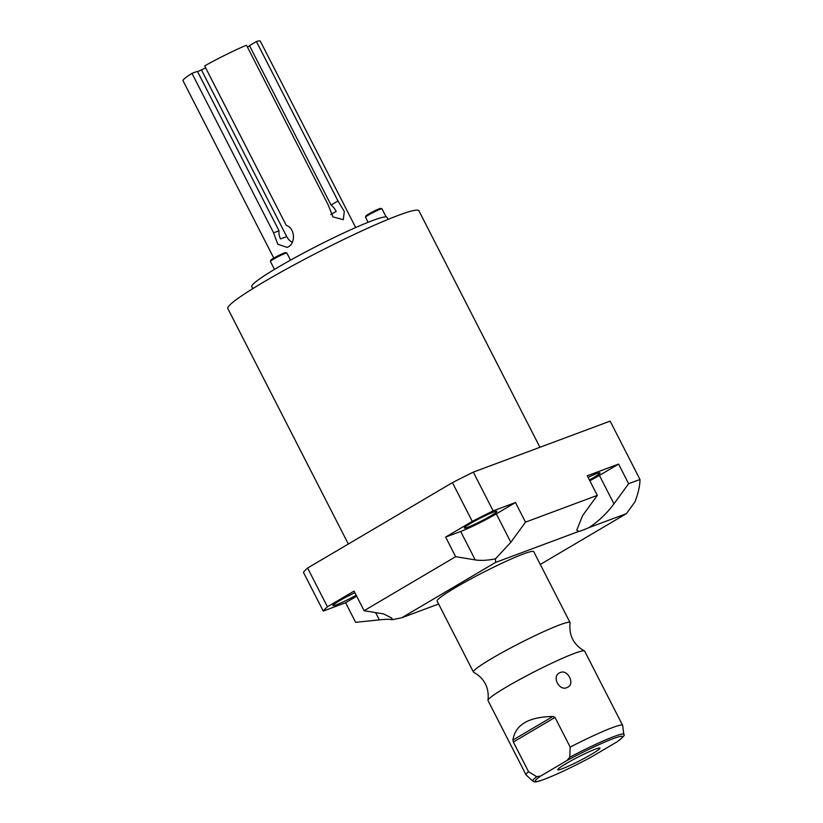 <?xml version="1.0" encoding="UTF-8"?>
<svg xmlns="http://www.w3.org/2000/svg" width="823" height="823" viewBox="0 0 823 823"><rect width="100%" height="100%" fill="white"/><g stroke="black" fill="none" stroke-linecap="round" stroke-linejoin="round"><path stroke-width="1.23" d="M330.805 214.566L336.196 211.388A11.944 6.934 59.5 0 0 331.052 205.061L249.462 45.604L256.406 41.51A43.413 3.631 -27.1 0 1 260.315 41.15L355.69 227.529M247.456 47.137L249.595 45.872M287.299 247.312L288.359 246.787C295.591 243.186 295.323 228.341 286.239 225.337L204.649 65.891A43.413 3.631 -27.1 0 1 246.478 45.214L328.068 204.66L332.976 216.922L343.294 219.638L344.312 211.521L337.996 200.956L256.406 41.51M197.623 71.704L205.647 67.836M287.124 247.384L277.773 244.205L273.575 232.816L191.985 73.36L197.427 71.334L279.028 230.779A11.944 9.67 -110.4 0 0 280.53 238.917L286.733 236.602A11.944 9.67 -110.4 0 0 292.299 242.312M191.985 73.36A43.413 3.631 152.9 0 0 183.015 80.705L273.792 258.103M273.575 232.816L279.028 230.779M201.594 70.222L286.733 236.602M388.106 219.402L387.047 217.344A75.973 6.358 -27.1 0 0 347.728 231.109A75.973 6.358 -27.1 0 0 277.649 267.516A75.973 6.358 152.9 0 0 251.776 286.558L252.836 288.616M348.324 544.034L227.817 308.543A107.319 8.981 -27.1 0 1 290.221 267.002A107.319 8.981 -27.1 0 1 398.61 215.266A107.319 8.981 -27.1 0 1 418.897 210.76L539.929 447.29M345.609 602.734L355.639 622.342L379.331 619.863C386.008 619.174 390.297 619.133 392.201 619.74L391.779 618.083L383.652 613.917L364.095 610.697L455.664 556.677L475.221 559.907C480.786 560.792 487.535 560.432 495.467 558.827L510.846 542.285L525.506 522.142L597.303 495.384L582.643 515.527L576.769 530.135L578.754 531.421A28.476 2.387 152.9 0 0 588.99 527.605C598.496 521.35 606.818 513.429 613.958 503.851L628.618 483.708L639.985 479.47L610.131 421.119L473.307 472.124A173.663 14.536 -27.1 0 0 452.434 482.628L307.607 568.045A173.663 14.536 -27.1 0 0 303.43 572.324L323.254 611.067L345.609 602.734L356.678 596.202M392.201 619.74L401.799 617.744L495.559 562.428L578.754 531.421M438.618 604.02L401.799 617.744M540.289 564.455L626.406 513.655L588.99 527.605M639.985 479.47C639.965 485.693 638.288 493.172 634.955 501.917L626.406 513.655M437.126 601.109A54.267 4.537 -27.1 0 1 468.678 580.102A54.267 4.537 -27.1 0 1 523.49 553.941A54.267 4.537 -27.1 0 1 533.746 551.667L570.041 622.579A54.267 4.537 152.9 0 0 559.784 624.852A54.267 4.537 -27.1 0 0 504.972 651.014A54.267 4.537 -27.1 0 0 473.41 672.021L437.126 601.109M495.467 558.827L495.559 562.428M323.254 611.067A173.663 14.536 -27.1 0 1 327.441 606.788L307.607 568.045M364.095 610.697L354.065 591.089L327.441 606.788M356.184 595.235A18.322 1.533 -27.1 0 1 332.821 605.605A18.322 1.533 -27.1 0 1 339.055 601.016A18.322 1.533 -27.1 0 1 354.898 592.725M493.131 510.867L515.476 502.534L496.3 513.85A28.476 2.387 152.9 0 1 460.674 531.473L445.634 537.069L472.258 521.37A173.663 14.536 -27.1 0 1 493.131 510.867L473.307 472.124M470.571 523.438A18.322 1.533 -27.1 0 1 487.473 514.663A18.322 1.533 -27.1 0 1 496.948 511.34A18.322 1.533 -27.1 0 1 490.714 515.928A18.322 1.533 -27.1 0 1 473.811 524.714A18.322 1.533 -27.1 0 1 464.337 528.037A18.322 1.533 -27.1 0 1 470.571 523.438M597.303 495.384L587.272 475.776L618.587 464.1L599.401 475.416A28.476 2.387 152.9 0 1 589.824 480.766M588.095 477.391A18.322 1.533 -27.1 0 1 600.06 472.906A18.322 1.533 -27.1 0 1 593.815 477.494A18.322 1.533 -27.1 0 1 589.422 479.984M472.258 521.37L452.434 482.628M455.664 556.677L445.634 537.069M525.506 522.142L515.476 502.534M628.618 483.708L618.587 464.1M526.01 774.803A54.267 4.537 -27.1 0 1 528.52 771.676L536.73 776.717A51.149 4.28 152.9 0 0 532.748 781.078L526.092 774.916A54.267 4.537 -27.1 0 1 526.01 774.803L488.029 700.568A54.267 4.537 -27.1 0 1 487.988 700.27C489.315 687.791 484.531 678.45 473.637 672.226A54.267 4.537 -27.1 0 1 473.41 672.021M536.73 776.717L540.773 775.976L567.006 760.503L569.753 757.232L570.185 747.099A54.267 4.537 -27.1 0 1 612.374 727.635A54.267 4.537 -27.1 0 1 622.63 725.351L584.649 651.127A54.267 4.537 152.9 0 0 584.423 650.921C573.528 644.707 568.744 635.356 570.072 622.877A54.267 4.537 152.9 0 0 570.041 622.579M584.423 650.921A54.267 4.537 152.9 0 0 574.392 653.4A54.267 4.537 -27.1 0 0 520.99 678.8A54.267 4.537 -27.1 0 0 487.988 700.27M570.185 747.099L555.011 717.44L552.912 716.463C528.633 716.874 515.301 724.734 512.924 740.042L513.346 742.017L555.011 717.44M528.52 771.676L513.346 742.017M567.366 687.37C559.352 691.958 551.194 676.022 559.877 672.73C567.51 668.441 575.658 684.376 567.366 687.37M622.63 725.351A54.267 4.537 -27.1 0 1 622.672 725.495L623.783 734.497A51.149 4.28 152.9 0 0 569.753 757.232M540.773 775.976A49.113 4.115 152.9 0 0 544.415 779.247A49.113 4.115 152.9 0 0 590.698 757.366L590.019 757.736M618.155 741.029L616.931 741.893A49.113 4.115 152.9 0 0 613.289 738.622A49.113 4.115 152.9 0 0 567.006 760.503M590.698 757.366L616.931 741.893M565.823 763.795A23.702 1.985 152.9 0 0 557.747 769.731A23.702 1.985 152.9 0 0 570.02 765.441A23.702 1.985 152.9 0 0 591.881 754.074A23.702 1.985 152.9 0 0 599.957 748.138A23.702 1.985 152.9 0 0 587.684 752.428A23.702 1.985 152.9 0 0 565.823 763.795M274.481 269.409L270.407 261.457A9.248 0.772 -27.1 0 1 270.407 261.385A9.248 0.772 -27.1 0 1 276.116 257.702A9.248 0.772 -27.1 0 1 285.128 253.422A9.248 0.772 -27.1 0 1 286.816 252.99A9.248 0.772 -27.1 0 1 286.877 253.031L290.519 260.15M270.407 261.385L270.788 260.222A8.374 0.7 -27.1 0 1 275.952 256.889A8.374 0.7 -27.1 0 1 284.12 253.011A8.374 0.7 -27.1 0 1 285.653 252.62L286.816 252.99M368.107 222.292L365.525 217.241A9.248 0.772 -27.1 0 1 365.525 217.169A9.248 0.772 -27.1 0 1 372.593 212.766A9.248 0.772 -27.1 0 1 381.923 208.775A9.248 0.772 -27.1 0 1 381.985 208.816L386.121 216.902M365.525 217.169L365.906 216.017A8.374 0.7 -27.1 0 1 372.305 212.015A8.374 0.7 -27.1 0 1 380.771 208.404L381.923 208.775M337.996 200.956L331.052 205.061M379.331 619.863L375.617 612.59M475.221 559.907L460.674 531.473M510.846 542.285L496.3 513.85M613.958 503.851L599.401 475.416M552.912 716.463L512.924 740.042M532.748 781.078C534.364 781.397 533.16 783.321 542.789 779.865C555.114 775.276 570.967 767.849 590.358 757.561M617.548 741.492C623.227 737.027 625.305 734.692 623.783 734.497"/></g></svg>
